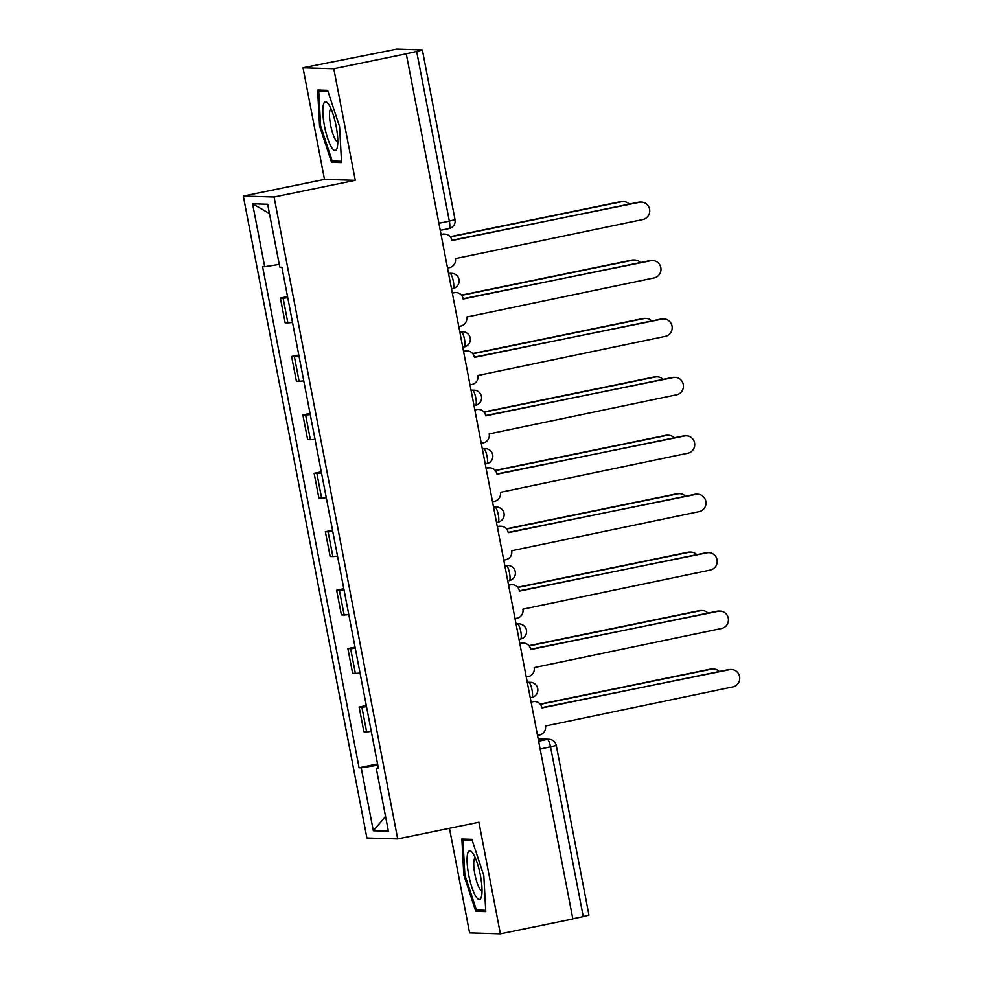 <?xml version="1.0" encoding="UTF-8"?>
<svg xmlns="http://www.w3.org/2000/svg" width="983" height="983" viewBox="0 0 983 983"><rect width="100%" height="100%" fill="white"/><g stroke="black" fill="none" stroke-linecap="round" stroke-linejoin="round"><path stroke-width="1.47" d="M449.452 828.3L469.604 932.916L500.396 933.85L572.856 918.958L406.262 53.819L333.79 68.724L303.01 67.778L324.501 179.385L243.292 196.072L366.905 837.995L397.697 838.929L274.073 197.018L355.281 180.319L333.79 68.724M303.01 67.778L396.739 49.15L422.358 49.973L455.031 219.639L449.329 221.138L416.657 51.472L422.358 49.973M500.396 933.85L478.905 822.243L397.697 838.929M540.146 749.095L556.292 745.458L588.952 915.112L583.251 916.611L550.578 746.957A7.643 1.745 -101.6 0 0 547.347 739.413L538.229 739.13M572.819 918.749L583.251 916.611M416.657 51.472L406.262 53.819M287.749 297.689A17.571 0.934 169.1 0 1 283.104 298.132L280.376 298.046L285.131 322.768L287.872 322.842A17.571 0.934 -10.9 0 0 292.516 322.399M287.54 296.571L280.376 298.046M299.004 356.116A17.571 0.934 169.1 0 1 294.359 356.559L291.619 356.473L296.387 381.183L299.115 381.269A17.571 0.934 -10.9 0 0 303.759 380.826M298.795 354.998L291.619 356.473M310.259 414.531A17.571 0.934 169.1 0 1 305.615 414.973L302.875 414.9L307.63 439.61L310.37 439.696A17.571 0.934 -10.9 0 0 315.015 439.254M310.038 413.425L302.875 414.9M321.502 472.958A17.571 0.934 169.1 0 1 316.858 473.401L314.13 473.315L318.885 498.037L321.625 498.123A17.571 0.934 -10.9 0 0 326.27 497.681M321.294 471.852L314.13 473.315M332.758 531.385A17.571 0.934 169.1 0 1 328.113 531.828L325.373 531.742L330.141 556.464L332.868 556.55A17.571 0.934 -10.9 0 0 337.513 556.108M332.537 530.267L325.373 531.742M344.013 589.812A17.571 0.934 169.1 0 1 339.368 590.255L336.628 590.169L341.384 614.891L344.124 614.965A17.571 0.934 -10.9 0 0 348.768 614.522M343.792 588.694L336.628 590.169M355.256 648.227A17.571 0.934 169.1 0 1 350.612 648.682L347.871 648.596L352.639 673.306L355.379 673.392A17.571 0.934 -10.9 0 0 360.024 672.95M355.047 647.121L347.871 648.596M366.512 706.654A17.571 0.934 169.1 0 1 361.867 707.096L359.127 707.023L363.882 731.733L366.622 731.819A17.571 0.934 -10.9 0 0 371.267 731.377M366.29 705.548L359.127 707.023M279.246 264.415L264.697 266.725L252.582 203.8L267.671 204.267L279.786 267.179L281.888 267.253L378.394 768.35L376.28 768.288L388.396 831.2L373.319 830.746L361.203 767.821L377.779 765.192M264.697 266.725L262.596 266.663L359.09 767.76L361.203 767.821M243.292 196.072L274.073 197.018M324.501 179.385L355.281 180.319M341.543 162.588L339.577 126.598L327.622 90.313L317.62 90.006L319.573 125.996L331.541 162.293L341.543 162.588M485.774 911.622L483.82 875.632L471.865 839.347L461.863 839.04L463.816 875.03L475.772 911.315L485.774 911.622M377.546 763.963L359.09 767.76M378.271 767.723L376.28 768.288M252.582 203.8L269.44 213.495M385.545 816.431L373.319 830.746M336.997 161.163L331.541 162.293M320.605 125.787L319.573 125.996M481.24 910.197L475.772 911.315M464.848 874.809L463.816 875.03M447.511 268.027L449.575 267.609A7.643 7.422 91.7 0 0 455.424 258.615L642.857 219.516A8.786 8.54 91.7 0 0 641.469 202.117A8.786 8.54 91.7 0 0 639.54 202.289L451.885 240.27A7.643 7.422 91.7 0 0 443.161 234.273L441.994 234.237A7.643 7.422 -88.3 0 1 443.665 234.101L444.832 234.126M441.048 234.433L441.994 234.237M451.947 240.565L638.372 202.252A8.786 8.54 -88.3 0 1 640.302 202.08L641.469 202.117M441.097 234.704L443.161 234.273M629.267 204.12A8.786 8.54 91.7 0 0 621.588 201.736L450.361 236.928M450.165 236.694L620.42 201.699A8.786 8.54 -88.3 0 1 622.337 201.54L623.505 201.576M458.766 326.454L460.83 326.037A7.643 7.422 91.7 0 0 466.667 317.042L654.1 277.943A8.786 8.54 91.7 0 0 652.712 260.544A8.786 8.54 91.7 0 0 650.783 260.716L463.14 298.697A7.643 7.422 91.7 0 0 454.416 292.701L453.249 292.664A7.643 7.422 -88.3 0 1 454.92 292.516L456.087 292.553M452.291 292.86L453.249 292.664M463.19 298.992L649.616 260.679A8.786 8.54 -88.3 0 1 651.545 260.507L652.712 260.544M452.34 293.131L454.416 292.701M470.009 384.881L472.086 384.451A7.643 7.422 91.7 0 0 477.922 375.469L665.356 336.358A8.786 8.54 91.7 0 0 663.967 318.971A8.786 8.54 91.7 0 0 662.038 319.131L474.384 357.124A7.643 7.422 91.7 0 0 465.659 351.128L464.492 351.091A7.643 7.422 -88.3 0 1 466.175 350.943L467.343 350.98M463.546 351.287L464.492 351.091M474.445 357.419L660.871 319.094A8.786 8.54 -88.3 0 1 662.8 318.934L663.967 318.971M463.595 351.545L465.659 351.128M323.333 104.972A24.821 5.689 -101.6 0 0 327.425 137.645A24.821 5.689 -101.6 0 0 337.144 147.892A24.821 5.689 -101.6 0 0 337.28 147.315A24.821 5.689 -101.6 0 0 335.756 124.411A24.821 5.689 -101.6 0 0 328.015 103.473A24.821 5.689 -101.6 0 0 323.333 104.972M330.964 108.695A16.994 3.895 -101.6 0 0 329.846 110.772A16.994 3.895 -101.6 0 0 331.566 129.387A16.994 3.895 -101.6 0 0 337.783 141.933M341.47 161.298L332.205 161.015L320.618 125.849L318.713 90.989L327.929 91.272M322.719 90.166L318.713 90.989M467.564 854.006A24.821 5.689 -101.6 0 0 471.668 886.678A24.821 5.689 -101.6 0 0 481.387 896.914A24.821 5.689 -101.6 0 0 481.523 896.349A24.821 5.689 -101.6 0 0 479.999 873.432A24.821 5.689 -101.6 0 0 472.258 852.507A24.821 5.689 -101.6 0 0 467.564 854.006M475.194 857.729A16.994 3.895 -101.6 0 0 474.076 859.806A16.994 3.895 -101.6 0 0 475.809 878.421A16.994 3.895 -101.6 0 0 482.026 890.954M485.713 910.332L476.448 910.049L464.861 874.882L462.956 840.01L472.172 840.293M466.962 839.187L462.956 840.01M640.523 262.547A8.786 8.54 91.7 0 0 632.831 260.163L461.605 295.355M461.42 295.121L631.664 260.126A8.786 8.54 -88.3 0 1 633.593 259.954L634.76 259.991M651.778 320.974A8.786 8.54 91.7 0 0 644.086 318.59L472.86 353.782M472.663 353.548L642.919 318.553A8.786 8.54 -88.3 0 1 644.848 318.381L646.015 318.418M481.265 443.308L483.329 442.878A7.643 7.422 91.7 0 0 489.178 433.896L676.611 394.785A8.786 8.54 91.7 0 0 675.21 377.398A8.786 8.54 91.7 0 0 673.294 377.558L485.639 415.539A7.643 7.422 91.7 0 0 476.915 409.555L475.747 409.518A7.643 7.422 -88.3 0 1 477.419 409.37L478.586 409.407M474.789 409.714L475.747 409.518M485.7 415.846L672.126 377.521A8.786 8.54 -88.3 0 1 674.043 377.361L675.21 377.398M474.85 409.972L476.915 409.555M492.52 501.735L494.584 501.305A7.643 7.422 91.7 0 0 500.421 492.323L687.854 453.212A8.786 8.54 91.7 0 0 686.466 435.813A8.786 8.54 91.7 0 0 684.537 435.985L496.894 473.966A7.643 7.422 91.7 0 0 488.17 467.969L487.003 467.933A7.643 7.422 -88.3 0 1 488.674 467.797L489.841 467.834M486.044 468.129L487.003 467.933M496.943 474.261L683.369 435.948A8.786 8.54 -88.3 0 1 685.298 435.776L686.466 435.813M486.094 468.399L488.17 467.969M503.763 560.15L505.84 559.732A7.643 7.422 91.7 0 0 511.676 550.738L699.11 511.639A8.786 8.54 91.7 0 0 697.721 494.24A8.786 8.54 91.7 0 0 695.792 494.412L508.137 532.393A7.643 7.422 91.7 0 0 499.413 526.396L498.246 526.36A7.643 7.422 -88.3 0 1 499.929 526.212L501.084 526.249M497.3 526.556L498.246 526.36M508.199 532.688L694.625 494.375A8.786 8.54 -88.3 0 1 696.554 494.203L697.721 494.24M497.349 526.827L499.413 526.396M663.021 379.389A8.786 8.54 91.7 0 0 655.342 377.017L484.115 412.209M483.919 411.963L654.174 376.981A8.786 8.54 -88.3 0 1 656.091 376.808L657.258 376.845M674.277 437.816A8.786 8.54 91.7 0 0 666.585 435.432L495.358 470.624M495.162 470.39L665.417 435.395A8.786 8.54 -88.3 0 1 667.346 435.236L668.514 435.272M685.52 496.243A8.786 8.54 91.7 0 0 677.84 493.859L506.614 529.051M506.417 528.817L676.673 493.822A8.786 8.54 -88.3 0 1 678.602 493.663L679.769 493.699M515.018 618.577L517.083 618.16A7.643 7.422 91.7 0 0 522.919 609.165L710.365 570.054A8.786 8.54 91.7 0 0 708.964 552.667A8.786 8.54 91.7 0 0 707.047 552.827L519.393 590.82A7.643 7.422 91.7 0 0 510.669 584.824L509.501 584.787A7.643 7.422 -88.3 0 1 511.172 584.639L512.34 584.676M508.543 584.983L509.501 584.787M519.454 591.115L705.88 552.802A8.786 8.54 -88.3 0 1 707.797 552.63L708.964 552.667M508.592 585.254L510.669 584.824M696.775 554.67A8.786 8.54 91.7 0 0 689.083 552.286L517.869 587.478M517.672 587.244L687.916 552.249A8.786 8.54 -88.3 0 1 689.845 552.077L691.012 552.114M526.261 677.004L528.338 676.574A7.643 7.422 91.7 0 0 534.174 667.592L721.608 628.481A8.786 8.54 91.7 0 0 720.22 611.094A8.786 8.54 91.7 0 0 718.29 611.254L530.648 649.247A7.643 7.422 91.7 0 0 521.912 643.251L520.744 643.214A7.643 7.422 -88.3 0 1 522.428 643.066L523.595 643.103M519.798 643.41L520.744 643.214M530.697 649.542L717.123 611.217A8.786 8.54 -88.3 0 1 719.052 611.057L720.22 611.094M519.847 643.668L521.912 643.251M708.03 613.097A8.786 8.54 91.7 0 0 700.338 610.713L529.112 645.905M528.915 645.671L699.171 610.676A8.786 8.54 -88.3 0 1 701.1 610.504L702.267 610.541M537.517 735.431L539.581 735.001A7.643 7.422 91.7 0 0 545.43 726.019L732.863 686.908A8.786 8.54 91.7 0 0 731.475 669.509A8.786 8.54 91.7 0 0 729.546 669.681L541.891 707.662A7.643 7.422 91.7 0 0 533.167 701.678L532 701.641A7.643 7.422 -88.3 0 1 533.671 701.493L534.838 701.53M531.053 701.837L532 701.641M541.952 707.957L728.378 669.644A8.786 8.54 -88.3 0 1 730.308 669.484L731.475 669.509M531.103 702.095L533.167 701.678M719.273 671.512A8.786 8.54 91.7 0 0 711.594 669.128L540.367 704.332M540.171 704.086L710.426 669.104A8.786 8.54 -88.3 0 1 712.356 668.932L713.511 668.968M527.38 682.78L528.805 682.485A7.643 7.422 -88.3 0 1 530.488 682.337A7.643 7.643 0 0 1 531.791 697.451L531.692 697.463A7.643 1.745 -101.6 0 0 531.791 697.451A7.643 1.745 -101.6 0 0 532.049 690.029A7.643 1.745 -101.6 0 0 528.805 682.485L527.318 682.435M516.124 624.352L517.562 624.058A7.643 7.422 -88.3 0 1 519.233 623.91A7.643 7.643 0 0 1 520.535 639.024L520.437 639.036A7.643 1.745 -101.6 0 0 520.535 639.024A7.643 1.745 -101.6 0 0 520.793 631.602A7.643 1.745 -101.6 0 0 517.562 624.058L516.063 624.008M504.881 565.925L506.306 565.63A7.643 7.422 -88.3 0 1 507.978 565.483A7.643 7.643 0 0 1 509.292 580.609L509.194 580.609A7.643 1.745 -101.6 0 0 509.292 580.609A7.643 1.745 -101.6 0 0 509.55 573.175A7.643 1.745 -101.6 0 0 506.306 565.63L504.807 565.581M493.626 507.498L495.051 507.203A7.643 7.422 -88.3 0 1 496.734 507.056A7.643 7.643 0 0 1 498.037 522.182L497.939 522.182A7.643 1.745 -101.6 0 0 498.037 522.182A7.643 1.745 -101.6 0 0 498.295 514.748A7.643 1.745 -101.6 0 0 495.051 507.203L493.564 507.167M482.37 449.071L483.808 448.776A7.643 7.422 -88.3 0 1 485.479 448.641A7.643 7.643 0 0 1 486.782 463.755L486.696 463.767A7.643 1.745 -101.6 0 0 486.782 463.755A7.643 1.745 -101.6 0 0 487.04 456.321A7.643 1.745 -101.6 0 0 483.808 448.776L482.309 448.739M474.015 405.635L475.44 405.34A7.643 1.745 -101.6 0 0 475.539 405.328A7.643 1.745 -101.6 0 0 475.797 397.906A7.643 1.745 -101.6 0 0 472.553 390.362L471.054 390.312M471.127 390.656L472.553 390.362A7.643 7.422 -88.3 0 1 474.236 390.214L471.017 390.116M462.76 347.208L464.185 346.913A7.643 1.745 -101.6 0 0 464.283 346.901A7.643 1.745 -101.6 0 0 464.541 339.479A7.643 1.745 -101.6 0 0 461.31 331.935L459.811 331.885M459.872 332.229L461.31 331.935A7.643 7.422 -88.3 0 1 462.981 331.787L459.774 331.689M451.504 288.781L452.942 288.486A7.643 1.745 -101.6 0 0 453.028 288.486A7.643 1.745 -101.6 0 0 453.286 281.052A7.643 1.745 -101.6 0 0 450.054 273.507L448.555 273.458M448.629 273.802L450.054 273.507A7.643 7.422 -88.3 0 1 451.725 273.36L448.518 273.262M538.635 741.194L547.347 739.413A7.643 7.422 91.7 0 1 549.018 739.265L538.192 738.933M440.261 230.354L448.973 228.572A7.643 1.745 -101.6 0 0 449.071 228.56A7.643 1.745 -101.6 0 0 449.329 221.138L438.897 223.276M355.379 673.392L350.612 648.682M344.124 614.965L339.368 590.255M332.868 556.55L328.113 531.828M321.625 498.123L316.858 473.401M310.37 439.696L305.615 414.973M299.115 381.269L294.359 356.559M287.872 322.842L283.104 298.132M366.622 731.819L361.867 707.096M639.54 202.289L638.372 202.252M620.42 201.699L621.588 201.736M650.783 260.716L649.616 260.679M662.038 319.131L660.871 319.094M631.664 260.126L632.831 260.163M642.919 318.553L644.086 318.59M673.294 377.558L672.126 377.521M684.537 435.985L683.369 435.948M695.792 494.412L694.625 494.375M654.174 376.981L655.342 377.017M665.417 435.395L666.585 435.432M676.673 493.822L677.84 493.859M707.047 552.827L705.88 552.802M687.916 552.249L689.083 552.286M718.29 611.254L717.123 611.217M699.171 610.676L700.338 610.713M729.546 669.681L728.378 669.644M710.426 669.104L711.594 669.128M451.504 288.793L453.028 288.486A7.643 7.643 0 0 0 451.725 273.36M462.76 347.22L464.283 346.901A7.643 7.643 0 0 0 462.981 331.787M474.015 405.647L475.539 405.328A7.643 7.643 0 0 0 474.236 390.214M485.479 448.641L482.272 448.543M496.734 507.056L493.527 506.958M507.978 565.483L504.771 565.385M519.233 623.91L516.026 623.812M530.488 682.337L527.281 682.239M440.261 230.366L449.071 228.56A7.643 7.643 0 0 0 455.031 219.639M556.292 745.458A7.643 7.643 0 0 0 549.018 739.265"/></g></svg>
